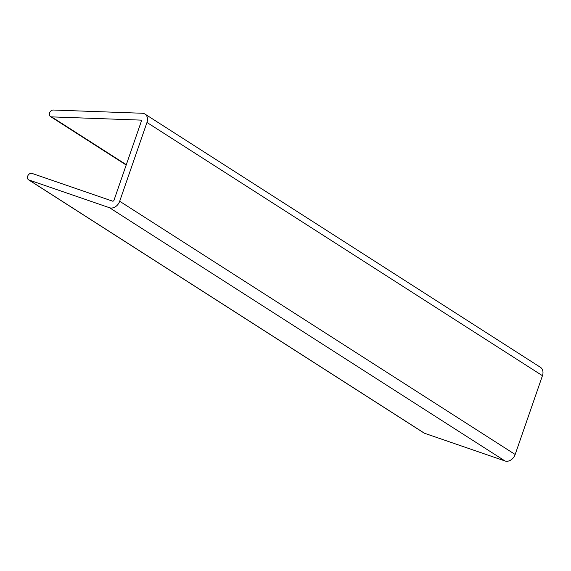<?xml version="1.0" encoding="UTF-8"?>
<svg xmlns="http://www.w3.org/2000/svg" width="571" height="571" viewBox="0 0 571 571"><rect width="100%" height="100%" fill="white"/><g stroke="black" fill="none" stroke-linecap="round" stroke-linejoin="round"><path stroke-width="0.86" d="M142.265 113.251A8.529 6.538 122.6 0 1 144.948 114.064A8.529 6.538 122.6 0 1 146.975 122.458L119.689 201.249A8.529 6.538 122.6 0 1 109.546 207.744L29.014 180.015A3.654 2.798 122.6 0 1 28.55 179.794A3.654 2.798 122.6 0 1 27.993 175.49A3.654 2.798 122.6 0 1 32.026 173.413L112.558 201.142A1.221 0.935 -57.4 0 0 114.007 200.214L141.294 121.423A1.221 0.935 -57.4 0 0 140.623 120.103L51.604 116.877A3.654 2.798 122.6 0 1 50.455 116.527A3.654 2.798 122.6 0 1 49.706 112.623A3.654 2.798 122.6 0 1 53.253 110.025L142.265 113.251M144.948 114.064L540.423 367.303A8.529 6.538 122.6 0 1 542.45 375.697L515.163 454.487A8.529 6.538 122.6 0 1 505.021 460.975L109.546 207.744M28.55 179.794L424.025 433.025A3.654 2.798 122.6 0 0 424.489 433.253L505.021 460.975M542.45 375.697L146.975 122.458M515.163 454.487L119.689 201.249M424.489 433.253L29.014 180.015M141.265 120.524L140.623 120.103M126.305 164.705L51.604 116.877M126.191 165.026L50.455 116.527"/></g></svg>
